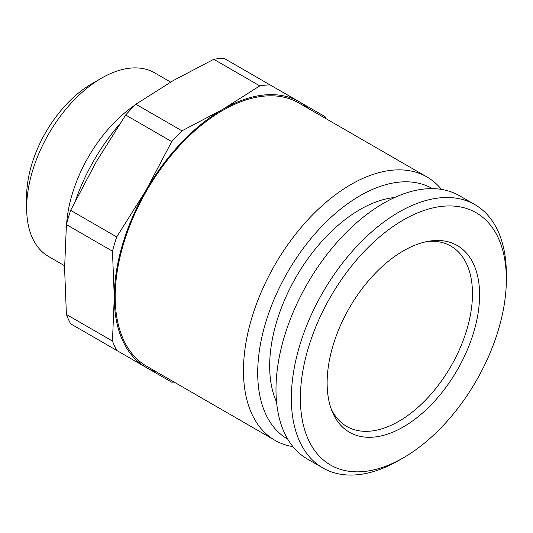 <?xml version="1.0" encoding="UTF-8"?>
<svg xmlns="http://www.w3.org/2000/svg" width="533" height="533" viewBox="0 0 533 533"><rect width="100%" height="100%" fill="white"/><g stroke="black" fill="none" stroke-linecap="round" stroke-linejoin="round"><path stroke-width="0.8" d="M327.129 382.907A107.813 62.248 -60 0 1 430.564 240.956A107.813 62.248 -60 0 1 479.6 294.876A107.813 62.248 -60 0 1 417.192 417.472A107.813 62.248 -60 0 1 332.146 411.416A107.813 62.248 -60 0 1 327.129 382.907M331.153 408.798A104.122 60.116 -60 0 0 346.783 426.46A104.122 60.116 -60 0 0 427.02 398.564A104.122 60.116 -60 0 0 472.471 293.776A104.122 60.116 120 0 0 450.905 246.113A104.122 60.116 120 0 0 427.799 241.402M300.379 398.351A145.642 84.087 120 0 0 403.368 457.807A145.642 84.087 120 0 0 506.35 279.432A145.642 84.087 -60 0 0 403.361 219.969A145.642 84.087 -60 0 0 300.379 398.351M506.35 279.432L506.35 274.215A152.032 87.778 -60 0 0 474.863 204.619A152.032 87.778 -60 0 0 357.71 245.353A152.032 87.778 -60 0 0 291.344 398.351A152.032 87.778 120 0 0 322.831 467.947A152.032 87.778 120 0 0 398.851 460.419L403.368 457.807M322.831 467.947L307.474 459.08A152.032 87.778 120 0 1 275.987 389.483A152.032 87.778 -60 0 1 342.346 236.485A152.032 87.778 -60 0 1 459.506 195.751L474.863 204.619M276.567 402.022A127.76 73.761 -60 0 1 269.665 366.011A127.76 73.761 -60 0 1 394.633 197.516M287.773 439.192A144.656 83.521 -60 0 1 257.712 372.913A144.656 83.521 120 0 1 320.919 227.265A144.656 83.521 120 0 1 432.423 188.635M292.97 446.647A152.032 87.778 -60 0 1 274.948 440.305A152.032 87.778 -60 0 1 243.461 370.708A152.032 87.778 120 0 1 309.826 217.704A152.032 87.778 120 0 1 426.98 176.976A152.032 87.778 120 0 1 441.484 189.415M426.98 176.976L298.7 102.916A152.032 87.778 120 0 0 181.546 143.643A152.032 87.778 120 0 0 115.181 296.641A152.032 87.778 120 0 0 146.668 366.244L274.948 440.305M308.574 108.612A153.311 88.511 120 0 0 299.339 101.81A153.311 88.511 120 0 0 222.687 109.398A153.311 88.511 120 0 0 146.029 190.321A153.311 88.511 120 0 0 114.282 297.167L112.463 341.06A162.891 94.048 -60 0 0 116.694 350.408L146.029 367.35A153.311 88.511 -60 0 1 114.282 297.167L112.463 251.176A162.891 94.048 120 0 1 116.694 236.938L146.029 190.321L171.739 141.605A162.891 94.048 120 0 1 181.946 130.825L222.687 109.398L259.791 85.88A162.891 94.048 120 0 1 270.004 84.867L325.05 116.647A162.891 94.048 120 0 1 326.129 118.746M156.542 371.947A153.311 88.511 -60 0 1 146.029 367.35L171.739 382.188A162.891 94.048 -60 0 0 174.098 382.074M270.004 84.867L223.947 58.277A162.891 94.048 120 0 0 213.74 59.29L259.791 85.88M181.946 130.825L135.895 104.235A162.891 94.048 120 0 0 125.681 115.015L171.739 141.605M116.694 236.938L70.636 210.348A162.891 94.048 120 0 0 66.405 224.586L112.463 251.176M135.895 104.235L172.998 80.716L213.74 59.29M70.636 210.348L96.346 161.632L125.681 115.015M116.694 350.408L70.636 323.817A162.891 94.048 120 0 1 66.405 314.47L64.593 268.479L66.405 224.586M75.719 200.015A139.893 80.769 -60 0 1 119.265 124.582M135.215 104.908A106.04 61.222 120 0 0 66.652 223.66M170.64 82.082L154.65 72.854A106.04 61.222 120 0 0 101.63 78.104A106.04 61.222 120 0 0 26.65 207.977L26.65 196.504A91.989 53.107 120 0 1 91.696 83.848L101.63 78.104M64.6 265.754L48.61 256.52A106.04 61.222 -60 0 1 26.65 207.977M66.405 314.47L112.463 341.06"/></g></svg>
